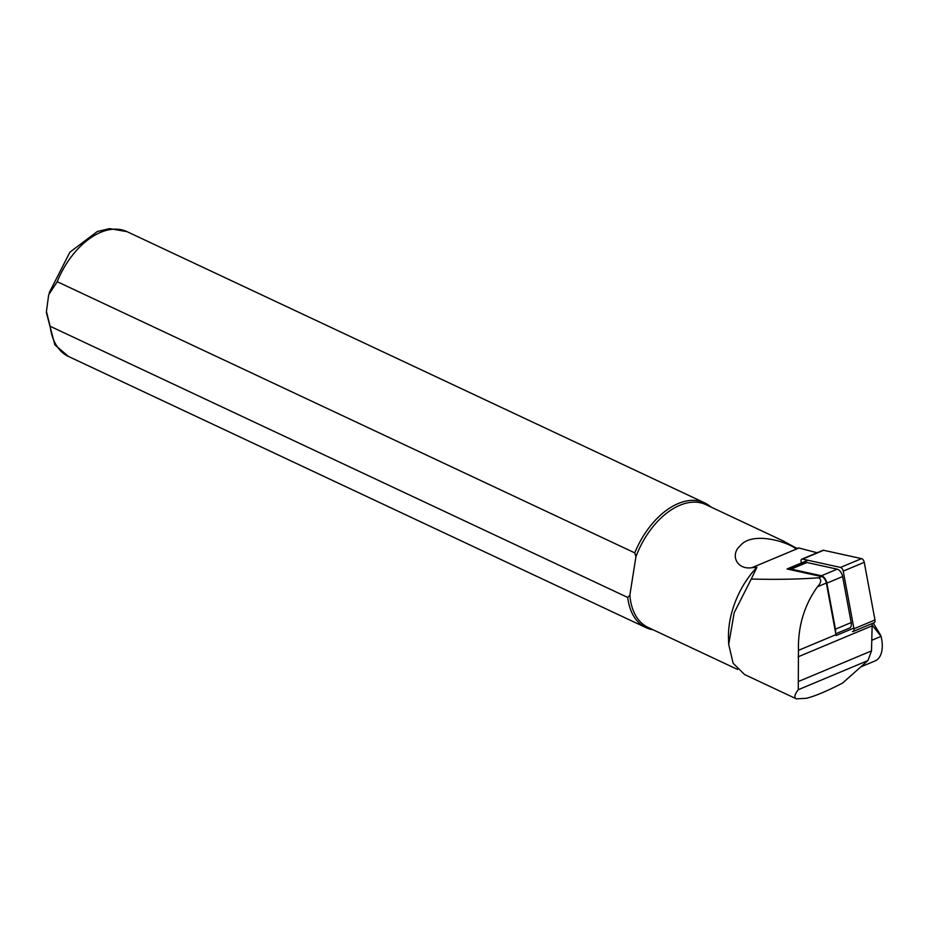 <?xml version="1.0" encoding="UTF-8"?>
<svg xmlns="http://www.w3.org/2000/svg" width="928" height="928" viewBox="0 0 928 928"><rect width="100%" height="100%" fill="white"/><g stroke="black" fill="none" stroke-linecap="round" stroke-linejoin="round"><path stroke-width="1.39" d="M807.905 560.245L787.06 568.98L821.57 576.566A6.032 3.341 67.3 0 1 826.338 583.039L835.954 634.659A21.541 11.925 67.3 0 1 836.105 635.518L853.841 628.082M872.192 623.512L871.508 650.899L867.947 660.55L842.543 683.089C829.655 689.748 819.099 694.399 810.852 697.044L806.548 698.274L796.363 698.854C793.892 697.636 794.53 694.585 798.266 689.724L798.451 650.366C797.906 626.365 804.251 605.16 817.487 586.74C821.338 582.54 821.744 579.548 818.693 577.773C802.465 579.037 783.464 579.524 761.691 579.246L751.251 579.049L756.888 567.333L751.866 567.704C736.426 570.036 730.174 554.434 739.987 546.07C751.32 531.315 785.285 540.85 795.783 548.645L798.637 547.949L817.127 552.752M751.251 579.049L734.199 612.677L728.7 644.403L733.12 663.276L744.604 674.552L796.363 698.854M756.888 567.333A67.848 41.412 115.2 0 0 728.503 638.023L728.689 644.403M796.874 548.378L782.826 540.78M784.346 541.488L705.756 504.588A67.848 41.412 115.2 0 0 635.935 556.719L634.764 552.879L57.2 281.683L48.674 294.837L46.423 311.483L50.135 326.25L627.711 597.446L629.845 595.161L635.935 556.719L629.845 595.161A67.848 41.412 115.2 0 0 648.08 627.421L737.447 669.39M710.802 506.955A68.927 42.062 115.2 0 0 704.561 502.837A68.927 42.062 115.2 0 0 634.764 552.879M627.711 597.446A68.927 42.062 115.2 0 0 645.958 627.618A68.927 42.062 115.2 0 0 653.126 629.787M872.239 625.217L881.066 636.376A28.002 15.509 67.3 0 1 875.162 660.887L860.778 666.907M880.892 635.634L873.26 623.071M835.792 633.789L849.607 628.001A6.89 3.816 -112.7 0 0 851.185 622.584L835.444 629.172A6.89 3.816 67.3 0 1 835.49 632.188M835.444 629.172L826.871 583.155A6.89 3.816 -112.7 0 0 821.419 575.766L791.155 569.108A6.89 3.816 67.3 0 0 789.693 569.212L805.446 562.612A6.89 3.816 -112.7 0 1 806.908 562.507L837.172 569.166A6.89 3.816 67.3 0 1 842.612 576.555L851.185 622.584M801.084 561.846A3.445 1.914 67.3 0 1 801.873 559.132A3.445 1.914 67.3 0 1 802.604 559.085L840.513 567.426A3.445 1.914 67.3 0 1 843.239 571.114L853.969 628.766A3.445 1.914 67.3 0 1 853.18 631.481A3.445 1.914 67.3 0 1 852.449 631.527M801.873 559.132L822.881 550.339A3.445 1.914 67.3 0 1 823.612 550.281L861.52 558.621A3.445 1.914 67.3 0 1 864.246 562.322L874.976 619.974A3.445 1.914 67.3 0 1 874.188 622.676L853.18 631.481M798.15 656.804L872.227 625.774M798.672 681.396L871.508 650.899M751.866 567.704L798.869 548.03M798.266 689.724L867.947 660.55M798.451 650.366L835.954 634.659M818.693 577.773L821.57 576.566M49.196 292.772L69.925 252.172L97.336 231.501L109.527 228.624L126.985 231.64A68.927 42.062 115.2 0 0 57.2 281.683M50.135 326.25A68.927 42.062 115.2 0 0 68.394 356.422L54.833 344.787L46.4 312.643M817.487 586.74L826.338 583.039M881.066 636.376L871.821 640.25M806.908 562.507L791.155 569.108M837.172 569.166L821.419 575.766M842.612 576.555L826.871 583.155M823.612 550.281L802.604 559.085M861.52 558.621L840.513 567.426M864.246 562.322L843.239 571.114M874.976 619.974L853.969 628.766M126.985 231.64L704.561 502.837M68.394 356.422L645.958 627.618"/></g></svg>

